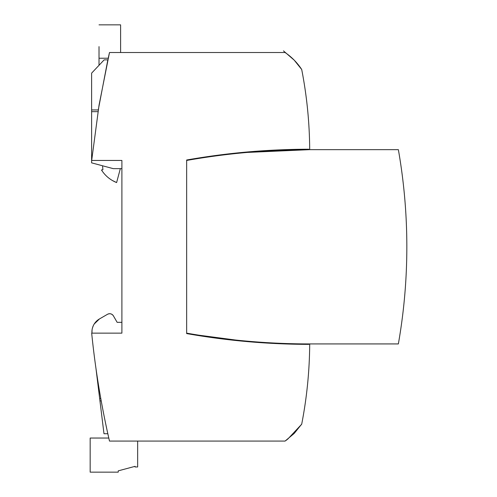 <?xml version="1.0" encoding="UTF-8"?>
<svg xmlns="http://www.w3.org/2000/svg" width="497" height="497" viewBox="0 0 497 497"><rect width="100%" height="100%" fill="white"/><g stroke="black" fill="none" stroke-linecap="round" stroke-linejoin="round"><path stroke-width="0.75" d="M306.394 98.847L306.537 99.99M306.432 99.145L306.282 97.959M306.618 100.68L306.5 99.692M301.71 69.487L301.704 69.481C297.287 62.734 291.745 57.08 285.092 52.52L109.502 52.52L99.046 105.171L91.678 160.45L121.902 160.45L121.902 333.139L91.678 333.139C95.337 369.488 101.276 405.465 109.489 441.069L285.085 441.069L294.193 433.452L301.716 424.09C306.866 397.619 309.525 370.899 309.706 343.93L398.364 343.93A561.231 561.231 0 0 0 398.364 149.659L309.693 149.659C309.532 122.684 306.866 95.958 301.704 69.487L294.236 60.174L283.483 50.88M306.618 392.91L306.494 393.928M306.506 393.829L306.463 394.196M306.357 395.022L306.158 396.625M305.922 398.432L305.829 399.11M308.842 343.93L308.842 344.359C267.802 344.303 227.073 340.712 186.655 333.574L186.655 333.139C227.073 340.277 267.802 343.874 308.842 343.93L309.706 343.93M186.655 160.45L186.655 160.009C227.067 152.877 267.796 149.286 308.83 149.224L308.83 149.659C267.796 149.715 227.067 153.312 186.655 160.45L186.655 333.574L247.717 341.638M304.642 407.304L304.698 406.956M304.487 408.317L304.965 405.173M305.177 403.757L304.804 406.273M304.388 408.944L304.493 408.261M304.742 406.664L305.021 404.813M305.58 400.936C304.058 411.255 304.058 411.255 305.58 400.936M284.998 441.137L285.315 440.882M285.738 440.615L287.098 439.634M287.657 439.218L301.505 424.413M100.792 398.544L99.661 398.544L95.977 368.513A864.302 864.302 -100.6 0 0 100.792 398.544L101.22 400.917A864.302 864.302 -100.6 0 0 107.83 433.726L103.985 433.726L99.953 400.917L101.22 400.917M121.902 333.139L91.951 333.139A15.109 15.109 0 0 1 99.462 318.937L94.213 324.007M91.678 160.45L121.902 160.45M120.603 52.52L120.603 24.85L120.603 52.52L109.502 52.52L108.203 58.224L99.021 58.224L99.021 46.625M107.837 59.864L98.269 109.943L91.616 109.943L91.616 73.14L104.146 59.864L107.837 59.864M91.889 158.375L91.796 159.32M225.706 52.52L257.247 52.52M308.83 149.224L307.618 149.23M137.657 441.069L137.657 466.969L135.066 466.969L135.066 466.341L118.23 470.858L118.23 472.15L90.168 472.15L90.168 438.043L108.8 438.043M99.661 398.544L99.953 400.917M121.902 322.342L117.149 322.342L113.403 315.85A4.318 4.318 0 0 0 107.514 314.29L99.462 318.937M113.403 315.85C111.862 313.744 109.899 313.222 107.514 314.29M93.25 325.802L92.51 327.803M92.063 329.871L91.951 333.139M121.902 168.651L113.266 168.651L91.616 162.854L91.616 109.943M97.99 111.663L91.616 111.663M99.021 24.85L120.603 24.85L120.603 37.492M99.021 58.205L99.021 65.293M247.264 152.424L309.693 149.659M102.562 165.787L102.904 169.732L101.481 169.98C105.184 175.758 110.228 179.957 116.609 182.573L120.336 168.651L116.609 182.573L116.242 182.411M116.602 182.579L112.558 180.579M301.163 424.923L301.71 424.115"/></g></svg>
